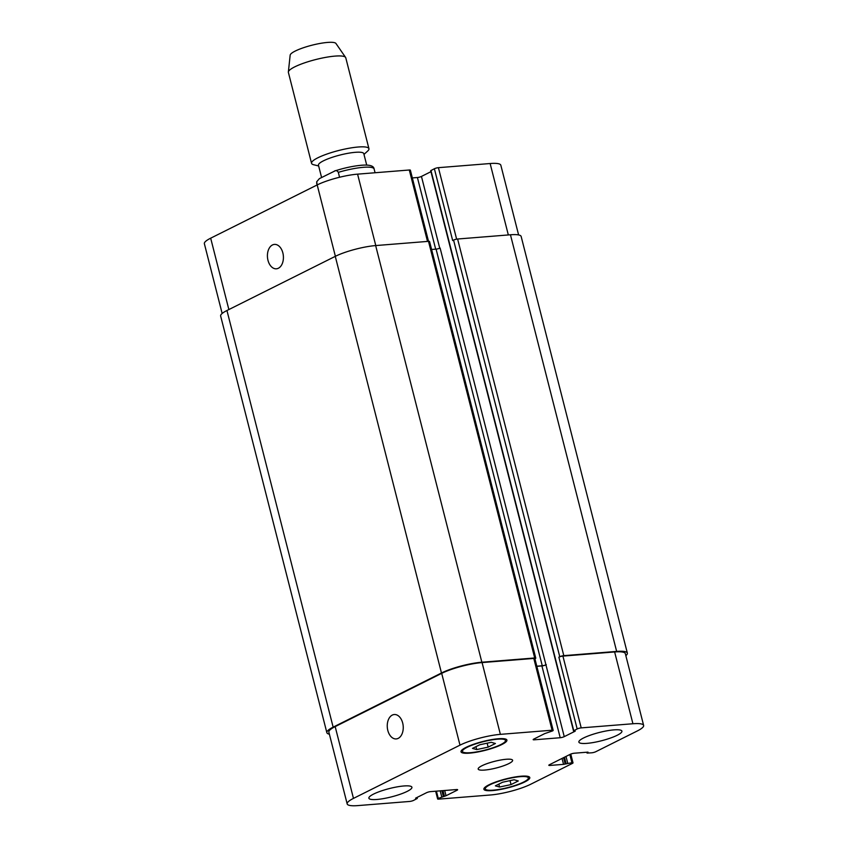 <?xml version="1.0" encoding="UTF-8"?>
<svg xmlns="http://www.w3.org/2000/svg" width="848" height="848" viewBox="0 0 848 848"><rect width="100%" height="100%" fill="white"/><g stroke="black" fill="none" stroke-linecap="round" stroke-linejoin="round"><path stroke-width="1.27" d="M317.173 184.938L316.717 181.748L319.378 178.642L335.002 170.904M334.218 171.222C335.808 170.151 337.175 170.533 338.31 172.345L339.56 177.253M321.593 177.529L318.456 165.19A23.394 4.516 -14.3 0 1 340.006 155.046A23.394 4.516 -14.3 0 1 363.781 153.636L366.718 165.127M318.647 165.964L313.76 164.766A29.606 5.713 -14.3 0 1 311.555 163.314A29.606 5.713 -14.3 0 1 338.84 150.467A29.606 5.713 -14.3 0 1 368.944 148.697A29.606 5.713 -14.3 0 1 367.703 151.018L363.983 154.41M311.555 163.314L288.384 72.409A29.606 5.713 -14.3 0 1 288.362 71.995A29.606 5.713 -14.3 0 1 315.668 59.561A29.606 5.713 -14.3 0 1 345.592 57.41A29.606 5.713 -14.3 0 1 345.772 57.781L368.944 148.697M288.362 71.995L290.164 55.152A23.691 4.569 -14.3 0 1 312.011 45.198A23.691 4.569 -14.3 0 1 335.946 43.471L345.592 57.41M282.85 252.884A12.243 7.971 85.4 0 1 276.395 268.805A12.243 7.971 85.4 0 1 267.47 257.241A12.243 7.971 85.4 0 1 274.434 244.404A12.243 7.971 85.4 0 1 282.85 252.884M402.683 723.005A12.243 7.971 85.4 0 1 396.228 738.926A12.243 7.971 85.4 0 1 387.303 727.361A12.243 7.971 85.4 0 1 394.267 714.525A12.243 7.971 85.4 0 1 402.683 723.005M583.604 737.961A22.207 4.282 -14.3 0 1 607.051 730.796A22.207 4.282 -14.3 0 1 621.913 731.135A22.207 4.282 -14.3 0 1 601.455 740.77A22.207 4.282 -14.3 0 1 578.877 742.106A22.207 4.282 -14.3 0 1 583.604 737.961M373.608 794.067A22.207 4.282 -14.3 0 1 397.044 786.891A22.207 4.282 -14.3 0 1 411.916 787.241A22.207 4.282 -14.3 0 1 391.458 796.876A22.207 4.282 -14.3 0 1 368.88 798.201A22.207 4.282 -14.3 0 1 373.608 794.067M511.037 784.591L499.557 787.029L495.359 785.842L502.631 782.206L514.1 779.768L518.308 780.955L511.037 784.591L510.03 780.637M499.557 787.029L498.815 784.114M488.162 747.13L476.693 749.579L472.495 748.392L479.767 744.756L491.236 742.307L495.433 743.495L488.162 747.13L487.155 743.177M476.693 749.579L475.951 746.664M490.038 784.739A22.207 4.282 165.7 0 0 485.31 788.884A22.207 4.282 165.7 0 0 507.888 787.548A22.207 4.282 165.7 0 0 528.346 777.913A22.207 4.282 165.7 0 0 513.485 777.574A22.207 4.282 165.7 0 0 490.038 784.739M488.914 784.835A23.691 4.569 -14.3 0 1 513.93 777.181A23.691 4.569 -14.3 0 1 529.788 777.552A23.691 4.569 -14.3 0 1 507.963 787.824A23.691 4.569 -14.3 0 1 483.879 789.244A23.691 4.569 -14.3 0 1 488.914 784.835M467.174 747.289A22.207 4.282 165.7 0 0 462.446 751.423A22.207 4.282 165.7 0 0 485.024 750.098A22.207 4.282 165.7 0 0 505.482 740.463A22.207 4.282 165.7 0 0 490.61 740.113A22.207 4.282 165.7 0 0 467.174 747.289M466.05 747.374A23.691 4.569 -14.3 0 1 491.056 739.721A23.691 4.569 -14.3 0 1 506.913 740.092A23.691 4.569 -14.3 0 1 485.088 750.374A23.691 4.569 -14.3 0 1 461.015 751.794A23.691 4.569 -14.3 0 1 466.05 747.374M459.987 745.148A29.606 5.713 -14.3 0 1 500.373 734.357L552.101 730.213A2.957 0.572 -14.3 0 1 553.172 730.382A2.957 0.572 -14.3 0 1 552.536 730.934L544.766 733.594L533.795 739.085A2.957 0.572 165.7 0 0 533.159 739.636A2.957 0.572 165.7 0 0 534.229 739.806L560.21 737.728A2.957 0.572 165.7 0 0 564.249 736.647L575.22 731.156L573.502 730.891L577.17 728.962A2.957 0.572 -14.3 0 1 581.209 727.881L632.926 723.747A29.606 5.713 -14.3 0 1 643.632 725.422A29.606 5.713 -14.3 0 1 637.325 730.944L595.762 751.72A2.957 0.572 -14.3 0 1 591.724 752.801L587.039 753.077L588.014 752.123L574.361 753.215A2.957 0.572 165.7 0 0 570.322 754.285L549.451 764.726A2.957 0.572 165.7 0 0 548.815 765.278A2.957 0.572 165.7 0 0 549.886 765.447L563.549 764.355L571.934 762.702A2.957 0.572 -14.3 0 1 573.004 762.871A2.957 0.572 -14.3 0 1 572.368 763.423L530.806 784.199A29.606 5.713 -14.3 0 1 490.42 794.989L438.702 799.123A2.957 0.572 -14.3 0 1 437.632 798.964A2.957 0.572 -14.3 0 1 438.257 798.403L446.027 795.742L457.008 790.262A2.957 0.572 165.7 0 0 457.634 789.711A2.957 0.572 165.7 0 0 456.563 789.541L430.593 791.619A2.957 0.572 165.7 0 0 426.555 792.7L415.573 798.18L417.301 798.445L413.623 800.385A2.957 0.572 -14.3 0 1 409.584 801.455L357.867 805.6A29.606 5.713 -14.3 0 1 347.171 803.915A29.606 5.713 -14.3 0 1 353.468 798.392L459.987 745.148L441.691 673.354A29.606 5.713 -14.3 0 1 482.077 662.574L533.795 658.43A2.957 0.572 -14.3 0 1 534.865 658.599L553.172 730.382M481.961 765.744A17.766 3.424 -14.3 0 1 500.723 760.009A17.766 3.424 -14.3 0 1 512.616 760.285A17.766 3.424 -14.3 0 1 496.25 767.991A17.766 3.424 -14.3 0 1 478.187 769.062A17.766 3.424 -14.3 0 1 481.961 765.744M222.155 313.474L204.368 243.705A29.606 5.713 -14.3 0 1 210.675 238.182L317.194 184.928A29.606 5.713 -14.3 0 1 357.58 174.147L409.298 170.003A2.957 0.572 -14.3 0 1 410.368 170.172L428.516 241.341L375.653 245.57A29.606 5.713 165.7 0 0 335.267 256.361L226.946 310.516A29.606 5.713 165.7 0 0 220.65 316.028L326.851 732.672A29.606 5.713 -14.3 0 1 333.147 727.149L441.469 672.994A29.606 5.713 -14.3 0 1 481.855 662.214L534.696 657.974A2.957 0.572 -14.3 0 1 535.766 658.143A2.957 0.572 -14.3 0 1 535.141 658.695L534.918 658.811M412.351 177.921L417.407 177.518A2.957 0.572 165.7 0 0 421.445 176.437L430.954 171.678M573.502 730.891L430.699 170.681L434.377 168.752A2.957 0.572 -14.3 0 1 438.416 167.671L490.133 163.526A29.606 5.713 -14.3 0 1 500.829 165.212L518.605 234.928M536.848 666.348L541.904 665.934A2.957 0.572 165.7 0 0 545.942 664.864L440.112 248.04A2.957 0.572 -14.3 0 1 436.073 249.121L431.6 249.482M535.766 658.143L429.565 241.51A2.957 0.572 165.7 0 0 428.505 241.341L534.696 657.974M643.632 725.422L625.326 653.638A29.606 5.713 -14.3 0 0 614.63 651.953L562.913 656.098A2.957 0.572 -14.3 0 0 558.874 657.179L559.765 656.723A2.957 0.572 -14.3 0 1 563.803 655.652L616.655 651.412A29.606 5.713 -14.3 0 1 627.35 653.098L521.149 236.465A29.606 5.713 165.7 0 0 510.454 234.779L457.613 239.009A2.957 0.572 165.7 0 0 453.574 240.09L452.673 240.535L434.377 168.752M347.171 803.915L328.865 732.131A29.606 5.713 -14.3 0 1 335.172 726.609L441.691 673.354M329.395 734.198A29.606 5.713 -14.3 0 1 326.851 732.672M536.805 666.199L542.264 665.754A2.957 0.572 165.7 0 0 546.303 664.684M627.35 653.098A29.606 5.713 -14.3 0 1 625.845 655.663M338.31 172.345A29.606 5.713 -14.3 0 1 374.116 168.996C373.809 165.848 369.675 164.597 361.725 165.233C353.542 165.943 344.627 167.83 334.992 170.893M317.088 184.991L316.739 183.624A29.606 5.713 -14.3 0 1 316.717 183.136M335.384 256.297L317.194 184.928M375.781 245.56L357.58 174.147M427.509 241.415L409.298 170.003M435.671 249.153L417.407 177.518M439.741 248.21L421.445 176.437M456.627 239.147L438.416 167.671M508.334 234.949L490.133 163.526M228.865 309.552L210.675 238.182M482.077 662.574L500.373 734.357M533.795 658.43L552.101 730.213M534.017 738.968L534.229 739.806M541.904 665.934L560.21 737.728M545.942 664.864L564.249 736.647M562.913 656.098L581.209 727.881M558.874 657.179L577.17 728.962M614.63 651.953L632.926 723.747M549.674 764.61L549.886 765.447M569.845 754.529L571.934 762.702M436.413 791.152L438.257 798.403M456.818 789.52L457.008 790.262M335.172 726.609L353.468 798.392M481.855 662.214L375.653 245.57M441.469 672.994L335.267 256.361M333.147 727.149L226.946 310.516M416.866 798.381L416.675 797.629M446.027 795.742L444.691 790.484M444.416 796.177L442.995 790.622M443.292 796.272L441.872 790.718M441.681 796.696L440.186 790.845M567.683 763.041L565.998 756.448M566.061 763.476L564.471 757.222M565.16 763.921L563.57 757.667M563.549 764.355L562.033 758.43M587.293 752.854L587.123 752.187M616.655 651.412L510.454 234.779M563.803 655.652L457.613 239.009M559.765 656.723L453.574 240.09M573.746 730.669L430.954 170.459M542.264 665.754L436.073 249.121M375.07 172.748L374.116 168.996M316.707 181.748L316.739 183.624M484.918 787.347L485.31 788.884M527.954 776.376L528.346 777.913M462.054 749.886L462.446 751.423M505.09 738.915L505.482 740.463M570.768 754.095L573.004 762.871M435.649 791.216L437.632 798.964M417.301 798.445L417.046 797.449M587.039 753.077L586.827 752.218"/></g></svg>
